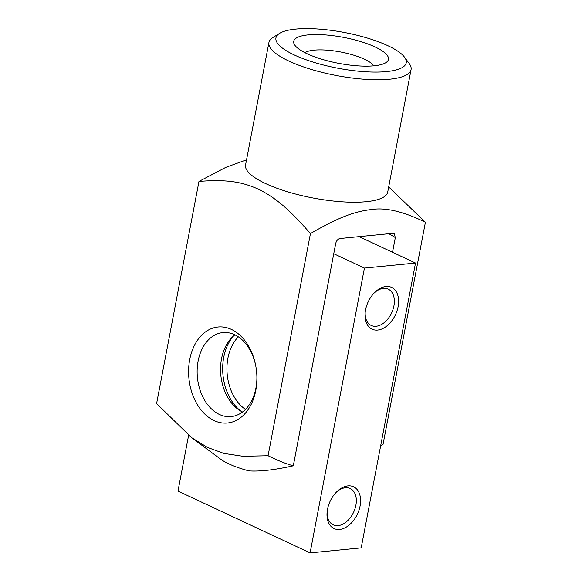 <?xml version="1.0" encoding="UTF-8"?>
<svg xmlns="http://www.w3.org/2000/svg" width="582" height="582" viewBox="0 0 582 582"><rect width="100%" height="100%" fill="white"/><g stroke="black" fill="none" stroke-linecap="round" stroke-linejoin="round"><path stroke-width="0.87" d="M411.074 69.6L387.714 192.075A72.357 19.81 -169.2 0 1 312.927 197.975A72.357 19.81 -169.2 0 1 245.568 164.961L268.928 42.486A72.357 19.81 10.8 0 0 336.287 75.507A72.357 19.81 10.8 0 0 411.074 69.6A72.357 19.81 10.8 0 0 409.19 63.496L404.512 57.181A66.326 18.158 -169.2 0 1 386.506 71.593A66.326 18.158 -169.2 0 1 305.841 59.677A66.326 18.158 -169.2 0 1 279.607 33.356A66.326 18.158 -169.2 0 1 295.671 29.1A66.326 18.158 -169.2 0 1 359.254 35.808A66.326 18.158 -169.2 0 1 404.512 57.181M388.689 186.938L425.406 222.259C403.537 211.513 385.553 207.265 371.432 209.527C355.202 211.433 339.786 216.606 310.446 233.578C287.392 207.156 273.838 196.767 258.219 189.106C242.476 182.093 227.504 179.14 198.971 181.424L225.823 167.347L246.542 159.824M256.895 376.983A42.21 29.74 84.4 0 1 231.149 416.588A42.21 29.74 84.4 0 1 197.414 377.5A42.21 29.74 84.4 0 1 222.877 332.584A42.21 29.74 84.4 0 1 234.619 334.708A42.21 29.74 84.4 0 1 255.854 366.405M234.924 334.854A42.21 29.74 -95.6 0 0 220.833 375.194A42.21 29.74 -95.6 0 0 242.519 412.005M231.447 329.434A48.233 33.989 -95.6 0 0 189.725 359.552A48.233 33.989 -95.6 0 0 214.067 420.575A48.233 33.989 -95.6 0 0 256.902 377.347A48.233 33.989 -95.6 0 0 255.789 366.042A48.233 33.989 -95.6 0 0 231.447 329.434M279.607 33.356L272.929 37.503A72.357 19.81 10.8 0 0 268.928 42.486M305.004 52.715A36.179 9.909 -169.2 0 1 364.463 59.226A36.179 9.909 -169.2 0 1 373.76 65.831M375.15 46.996A48.233 13.211 10.8 0 0 318.209 34.556A48.233 13.211 10.8 0 0 294.965 45.374A48.233 13.211 10.8 0 0 307.027 53.704A48.233 13.211 10.8 0 0 385.808 62.703A48.233 13.211 10.8 0 0 375.15 46.996M380.664 445.797L383.029 444.422L425.406 222.259M388.841 233.709A941.814 663.633 84.4 0 1 395.331 237.565L394.159 233.608L392.799 233.324L340.004 238.518C337.88 238.998 336.454 240.635 335.719 243.429L293.306 465.796C274.85 469.907 260.096 471.609 249.038 470.903A48.233 13.211 -169.2 0 1 220.411 459.023L191.594 437.635L207.454 447.405L223.837 453.422L242.927 456.281L268.069 455.742C277.803 460.566 286.22 463.912 293.306 465.796M198.971 181.424L156.594 403.588L191.594 437.635M310.446 233.578L268.069 455.742M395.331 237.565L392.523 252.29M336.25 492.27A20.043 13.117 -64.9 0 1 345.344 487.767A20.043 13.117 -64.9 0 1 350.219 488.545A20.043 13.117 -64.9 0 1 354.969 508.814A20.043 13.117 -64.9 0 1 338.12 525.626A20.043 13.117 -64.9 0 1 333.239 524.848A20.043 13.117 -64.9 0 1 327.149 511.731M339.641 529.445A23.054 15.088 115.1 0 0 360.527 498.927A23.054 15.088 115.1 0 0 336.847 491.681A23.054 15.088 115.1 0 0 327.069 512.567A23.054 15.088 115.1 0 0 339.641 529.445M188.612 435.351L177.983 491.092L310.097 552.9L361.189 547.873L415.526 263.049L364.427 268.084L333.755 253.73M310.097 552.9L364.427 268.084M377.674 330.067A23.054 15.088 115.1 0 0 398.561 299.548A23.054 15.088 115.1 0 0 374.873 292.31A23.054 15.088 115.1 0 0 365.103 313.196A23.054 15.088 115.1 0 0 377.674 330.067M374.284 292.899A20.043 13.117 -64.9 0 1 383.371 288.388A20.043 13.117 -64.9 0 1 388.252 289.174A20.043 13.117 -64.9 0 1 393.003 309.442A20.043 13.117 -64.9 0 1 376.154 326.255A20.043 13.117 -64.9 0 1 371.272 325.476A20.043 13.117 -64.9 0 1 365.176 312.359M245.488 409.408A42.21 29.74 84.4 0 1 238.344 336.825M233.629 335.894A45.221 31.864 -95.6 0 0 241.05 411.241M359.079 236.641L415.526 263.049"/></g></svg>
